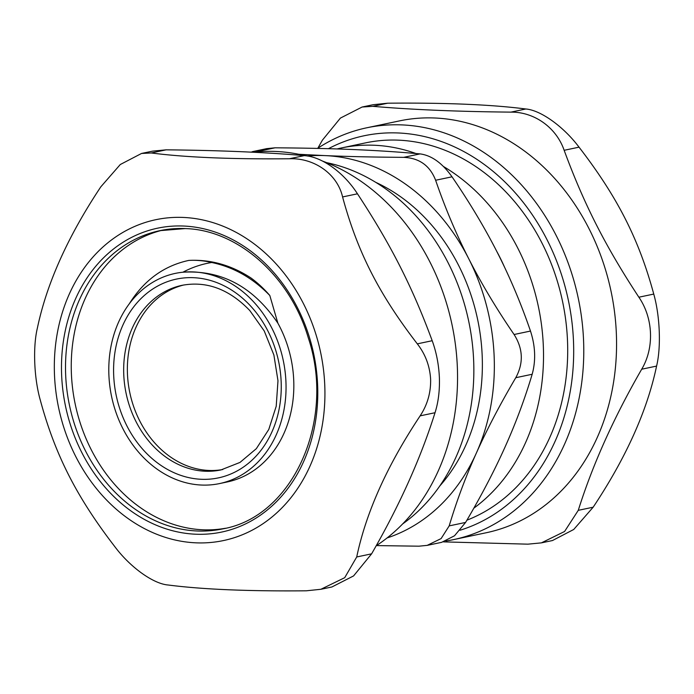 <?xml version="1.0" encoding="UTF-8"?>
<svg xmlns="http://www.w3.org/2000/svg" width="694" height="694" viewBox="0 0 694 694"><rect width="100%" height="100%" fill="white"/><g stroke="black" fill="none" stroke-linecap="round" stroke-linejoin="round"><path stroke-width="1.04" d="M129.318 303.755A107.397 87.704 -101.9 0 0 122.526 427.938A107.397 87.704 -101.9 0 0 219.538 483.579A107.397 87.704 -101.9 0 0 265.516 453.225A107.397 87.704 -101.9 0 0 274.312 333.207A107.397 87.704 -101.9 0 0 182.869 272.222A107.397 87.704 -101.9 0 0 129.318 303.755C144.066 280.237 163.897 265.785 188.82 260.406C210.62 259.304 231.345 265.169 250.994 277.99A118.284 96.596 78.1 0 1 269.793 295.453L277.878 323.178C253.249 286.813 221.577 269.827 182.869 272.222C192.021 267.381 201.633 264.136 211.705 262.497C233.514 267.06 252.876 278.051 269.775 295.471M277.878 323.178A107.397 87.704 78.1 0 1 273.306 451.586A107.397 87.704 78.1 0 1 227.328 481.94L219.538 483.579M183.919 284.956A94.332 77.043 -101.9 0 0 129.821 392.717A94.332 77.043 -101.9 0 0 222.765 469.526M188.829 260.406A118.284 96.596 78.1 0 1 211.696 262.462M439.718 486.06A181.412 148.152 -101.9 0 0 465.7 445.461A181.412 148.152 -101.9 0 0 375.784 182.357M387.079 537.954A195.925 160.002 -101.9 0 0 476.344 453.095A195.925 160.002 -101.9 0 0 468.71 258.68A195.925 160.002 -101.9 0 0 325.026 155.603A195.925 160.002 -101.9 0 0 307.433 156.029M504.469 267.017A181.412 148.152 -101.9 0 0 496.878 251.61M449.191 525.887C456.574 501.198 465.622 476.934 476.344 453.095C487.049 429.256 500.201 404.125 515.781 377.709L532.177 374.266C524.794 398.955 515.746 423.219 505.032 447.057C494.319 470.896 481.176 496.019 465.587 522.435L449.191 525.887L441.106 538.587L427.192 545.371L418.959 546.187L376.486 545.588M532.177 374.266C535.95 360.559 535.386 346.159 530.485 331.055L514.089 334.508C496.462 308.769 481.332 283.49 468.71 258.68C456.088 233.861 445.062 207.723 435.624 180.258L452.028 176.805C442.26 163.073 431.616 155.439 420.096 153.895L403.7 157.347C374.587 157.165 348.362 156.584 325.026 155.603L298.767 154.276M452.028 176.805C469.656 202.544 484.776 227.823 497.398 252.633C510.029 277.453 521.055 303.59 530.485 331.055M261.846 151.552L258.645 151.266L275.041 147.813C304.154 148.004 330.379 148.585 353.714 149.566C377.05 150.537 399.18 151.986 420.096 153.895M275.041 147.813L266.808 148.629M326.596 162.648A195.925 160.002 78.1 0 1 455.854 457.407A195.925 160.002 78.1 0 1 402.65 523.935M473.82 508.181A195.925 160.002 -101.9 0 0 525.523 442.737A195.925 160.002 -101.9 0 0 443.466 166.499M416.001 153.53A195.925 160.002 -101.9 0 0 341.474 147.943A195.925 160.002 -101.9 0 0 337.084 148.95M466.906 520.188A195.925 160.002 -101.9 0 0 549.7 437.654A195.925 160.002 -101.9 0 0 532.411 226.131A195.925 160.002 -101.9 0 0 365.651 142.851L341.474 147.943M427.192 545.38L441.662 542.335L454.535 535.759L465.587 522.435M514.089 334.508C523.094 348.744 523.658 363.144 515.781 377.709M403.7 157.347C419.323 158.032 429.968 165.666 435.624 180.258M250.551 152.125L258.645 151.266M162.752 230.104A152.385 124.443 -101.9 0 0 75.23 404.212A152.385 124.443 -101.9 0 0 225.515 528.255M166.109 149.835C218.966 150.338 265.013 152.264 304.258 155.63L289.372 158.761C231.536 159.316 185.489 157.382 151.223 152.975L166.109 149.835L152.585 151.136L141.541 153.452L151.223 152.975M320.888 589.293L331.923 586.968L353.584 575.916L371.602 553.838L356.716 556.97L344.718 577.686L320.888 589.284L306.323 590.802C248.495 591.349 202.448 589.423 168.182 585.007C153.357 583.88 130.359 567.38 114.961 546.837C76.531 496.921 55.104 454.796 40.243 399.926C34.015 377.961 32.791 346.835 37.415 327.915C46.776 283.36 67.917 236.324 100.838 186.799L120.279 164.521L141.541 153.461M356.716 556.97C366.076 512.415 387.217 465.37 420.139 415.853L435.025 412.722C420.685 458.326 399.544 505.371 371.602 553.838M435.025 412.722C438.339 402.294 439.796 390.566 439.38 377.527C438.773 364.471 436.379 352.196 432.197 340.719L417.311 343.851C425.405 354.226 429.846 366.068 430.627 379.366C430.887 392.691 427.391 404.854 420.139 415.853M324.783 385.795A163.958 133.89 -101.9 0 0 116.523 236.394A163.958 133.89 -101.9 0 0 127.583 518.192A163.958 133.89 -101.9 0 0 324.783 385.795M417.311 343.851C378.881 293.935 357.453 251.809 342.584 196.94L357.471 193.808C390.922 244.765 412.349 286.891 432.197 340.719M289.372 158.761C314.46 157.738 337.458 174.237 342.584 196.94M357.471 193.808C343.738 172.39 321.773 156.636 304.258 155.63M253.431 152.264A210.438 171.852 78.1 0 1 305.23 155.725M322.528 161.069A210.438 171.852 78.1 0 1 457.363 367.56A210.438 171.852 78.1 0 1 376.148 545.805M510.931 112.124C458.083 111.621 412.036 109.695 372.791 106.329L387.677 103.198C445.505 102.651 491.552 104.577 525.818 108.993L510.931 112.124C534.397 111.873 556.371 127.635 564.153 150.303L579.039 147.163C563.641 126.62 540.643 110.12 525.818 108.993M579.039 147.163C617.469 197.079 638.896 239.204 653.757 294.074L638.87 297.206C605.42 246.249 583.992 204.123 564.153 150.303M656.585 366.085C647.224 410.64 626.083 457.676 593.162 507.201L578.276 510.333C592.615 464.728 613.756 417.684 641.698 369.217L656.585 366.085C661.209 347.165 659.985 316.039 653.757 294.074M638.87 297.206C653.28 318.164 654.451 347.894 641.698 369.217M578.276 510.333L564.569 531.5L541.415 542.864L552.459 540.548L573.721 529.479L593.162 507.201M541.415 542.864L527.891 544.165L443.449 541.875M387.677 103.198L373.112 104.716L362.077 107.032L372.791 106.329M362.077 107.041L340.416 118.084L322.398 140.162L317.852 148.195M366.762 127.791L399.544 120.886A210.438 171.852 78.1 0 1 611.067 291.411A210.438 171.852 78.1 0 1 486.242 532.74L453.46 539.637A210.438 171.852 -101.9 0 0 583.585 340.988A210.438 171.852 -101.9 0 0 366.762 127.791A210.438 171.852 -101.9 0 0 317.514 148.412M445.921 541.016A210.438 171.852 -101.9 0 0 453.46 539.637M328.418 148.69A203.177 165.927 78.1 0 1 573.504 341.604A203.177 165.927 78.1 0 1 460.079 530.233M182.088 285.312A94.332 77.043 -101.9 0 0 126.135 393.498A94.332 77.043 -101.9 0 0 220.952 469.933L239.977 462.43L256.338 448.662L268.769 429.482L276.212 406.259L277.982 380.746L273.887 354.99L264.241 330.969L249.814 310.565C229.228 289.172 206.647 280.758 182.088 285.312M251.081 306.54A101.593 82.968 -101.9 0 0 114.805 353.237A101.593 82.968 -101.9 0 0 226.374 475.685A101.593 82.968 -101.9 0 0 251.081 306.54M159.88 230.66L185.107 228.586C237.513 229.801 289.979 275.908 308.223 337.614C336.217 420.954 292.634 517.021 222.661 528.897A152.385 124.443 78.1 0 1 69.495 405.417A152.385 124.443 78.1 0 1 159.88 230.66A152.385 124.443 78.1 0 1 185.341 228.569M183.589 226.036A155.291 126.82 -101.9 0 0 81.797 452.523A155.291 126.82 -101.9 0 0 303.521 461.822A155.291 126.82 -101.9 0 0 183.589 226.036M252.338 151.665L266.808 148.62"/></g></svg>

